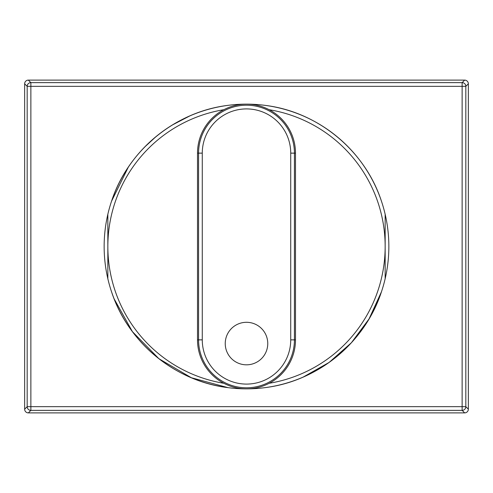 <?xml version="1.0" encoding="UTF-8"?>
<svg xmlns="http://www.w3.org/2000/svg" width="493" height="493" viewBox="0 0 493 493"><rect width="100%" height="100%" fill="white"/><g stroke="black" fill="none" stroke-linecap="round" stroke-linejoin="round"><path stroke-width="0.74" d="M111.541 291.782C127.964 342.327 174.805 381.249 228.012 387.646L191.383 377.749L158.931 358.738L132.426 331.66L114.117 298.844L132.426 331.66L158.931 358.738L191.383 377.749L228.012 387.646L191.383 377.749L158.931 358.738L132.426 331.66L114.117 298.844M111.541 201.218C128.032 150.445 174.966 111.782 228.012 105.354C174.966 111.782 128.032 150.445 111.541 201.218C128.032 150.445 174.966 111.782 228.012 105.354C174.966 111.782 128.032 150.445 111.541 201.218L128.316 167.145M144.585 147.111L156.152 136.493M172.223 125.062L189.836 115.91M264.988 105.354C318.195 111.751 365.036 150.673 381.459 201.218C365.036 150.673 318.195 111.751 264.988 105.354C318.195 111.751 365.036 150.673 381.459 201.218C365.036 150.673 318.195 111.751 264.988 105.354C318.201 111.751 365.048 150.685 381.459 201.218M381.459 291.782C364.968 342.555 318.034 381.218 264.988 387.646C318.034 381.218 364.968 342.555 381.459 291.782C364.968 342.555 318.034 381.218 264.988 387.646C318.034 381.218 364.968 342.555 381.459 291.782L369.035 318.959L351.367 342.771L329.084 362.447L303.164 377.09M228.012 387.646C177.073 381.49 131.779 345.55 113.797 298.019M24.65 409.19L24.65 83.81A3.697 3.697 -135 0 1 28.347 80.112L464.652 80.112A3.697 3.697 -45 0 1 468.35 83.81L468.35 409.19A3.697 3.697 45 0 1 464.652 412.887L28.347 412.887A3.697 3.697 135 0 1 24.65 409.19L27.17 406.67L27.17 86.33L24.65 83.81M468.35 83.81L465.83 86.33A3.697 3.697 -135 0 0 462.132 82.633L464.652 80.112M28.347 80.112L30.868 82.633A3.697 3.697 135 0 0 27.17 86.33L30.868 86.33L30.868 82.633L462.132 82.633L462.132 86.33L30.868 86.33L30.868 406.67L27.17 406.67A3.697 3.697 -135 0 0 30.868 410.367L30.868 406.67L462.132 406.67L462.132 86.33L465.83 86.33L465.83 406.67L462.132 406.67L462.132 410.367A3.697 3.697 -45 0 0 465.83 406.67L468.35 409.19M197.508 153.138A48.992 48.992 0 0 1 223.822 109.711C231.038 105.989 238.6 104.134 246.5 104.146A142.354 142.354 0 0 0 104.146 246.5A142.354 142.354 0 0 0 246.5 388.854A142.354 142.354 0 0 0 369.781 175.323A142.354 142.354 0 0 0 123.219 175.323A142.354 142.354 0 0 0 246.5 388.854C238.606 388.866 231.051 387.011 223.828 383.289A48.992 48.992 0 0 1 197.508 339.862L198.574 339.862A47.926 47.926 0 0 0 246.5 387.788A47.926 47.926 0 0 0 294.426 339.862L294.426 153.138A47.926 47.926 0 0 0 246.5 105.212A47.926 47.926 0 0 0 198.574 153.138L198.574 339.862L202.272 339.862A44.228 44.228 0 0 0 246.5 384.09A44.228 44.228 0 0 0 290.728 339.862L295.492 339.862A48.992 48.992 0 0 1 269.178 383.289C261.962 387.011 254.4 388.866 246.5 388.854A142.354 142.354 0 0 0 388.854 246.5A142.354 142.354 0 0 0 246.5 104.146C254.394 104.134 261.949 105.989 269.172 109.711A48.992 48.992 0 0 1 295.492 153.138L290.728 153.138A44.228 44.228 0 0 0 246.5 108.91A44.228 44.228 0 0 0 202.272 153.138L197.508 153.138L197.508 339.862M385.156 278.736L385.156 214.264M107.844 214.264L107.844 278.736M295.492 339.862L295.492 153.138M225.239 343.559A21.261 21.261 0 0 0 257.13 361.973A21.261 21.261 0 0 0 257.13 325.146A21.261 21.261 0 0 0 225.239 343.559M223.822 109.711A138.656 138.656 0 0 0 223.828 383.289M464.652 412.887L462.132 410.367L30.868 410.367L28.347 412.887M202.272 153.138L202.272 339.862M269.178 383.289A138.656 138.656 0 0 0 269.172 109.711M290.728 339.862L290.728 153.138"/></g></svg>
